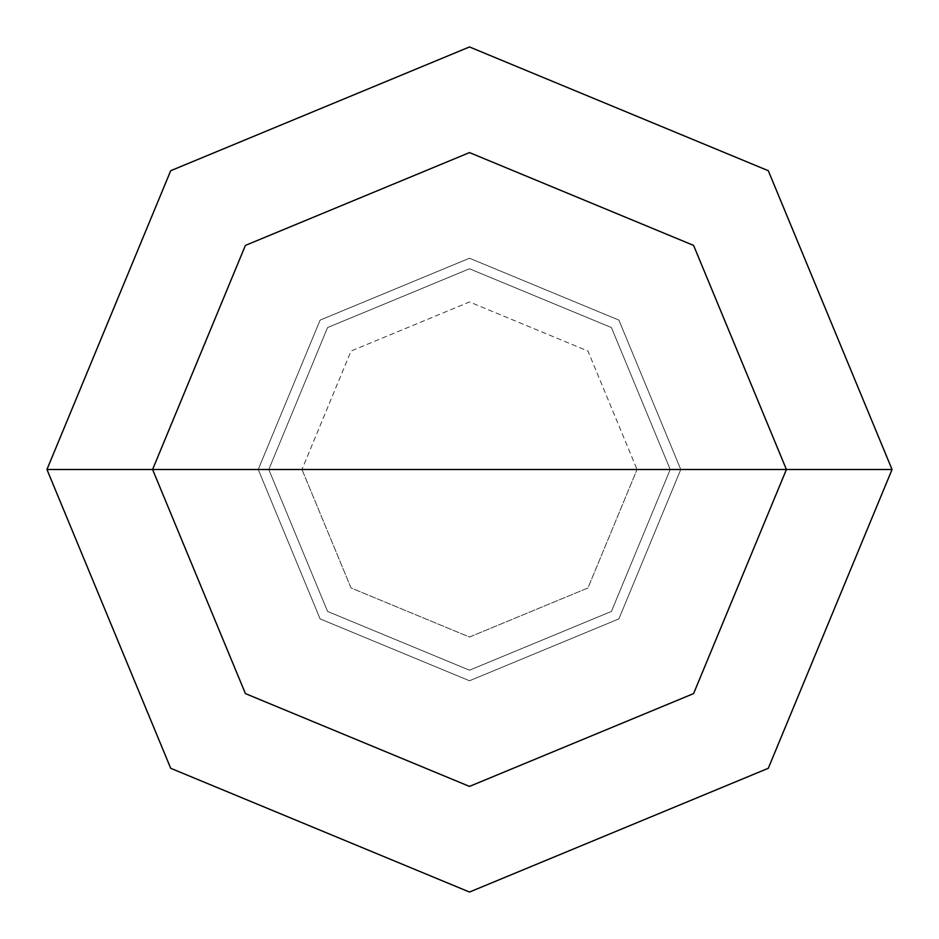 <?xml version="1.0" encoding="UTF-8"?>
<svg xmlns="http://www.w3.org/2000/svg" width="939" height="939" viewBox="0 0 939 939"><rect width="100%" height="100%" fill="white"/><g stroke="black" fill="none" stroke-linecap="round" stroke-linejoin="round"><path stroke-width="0.7" stroke-dasharray="4.7 3.52" d="M258.225 469.5L320.105 320.105L469.5 258.225L618.895 320.105L680.775 469.5L258.225 469.5L320.105 618.895L469.5 680.775L618.895 618.895L680.775 469.5L301.959 469.5L351.033 587.967L469.5 637.041L587.967 587.967L637.041 469.5L587.967 587.967L469.5 637.041L351.033 587.967L301.959 469.5L258.225 469.5L320.105 618.895L469.5 680.775L618.895 618.895L680.775 469.5L618.895 618.895L469.5 680.775L320.105 618.895L258.225 469.5L680.775 469.5L618.895 618.895L469.5 680.775L320.105 618.895L258.225 469.5L637.041 469.5L587.967 351.033L469.5 301.959L351.033 351.033L301.959 469.5L351.033 351.033L469.5 301.959L587.967 351.033L637.041 469.5L680.775 469.5L618.895 320.105L469.5 258.225L320.105 320.105L258.225 469.5L320.105 320.105L469.5 258.225L618.895 320.105L680.775 469.5L618.895 320.105L469.5 258.225L320.105 320.105L258.225 469.5L320.105 618.895L469.5 680.775L618.895 618.895L680.775 469.5L258.225 469.5L320.105 618.895L469.5 680.775L618.895 618.895L680.775 469.5L618.895 618.895L469.5 680.775L320.105 618.895L258.225 469.5L268.789 469.5L327.57 611.43L469.5 670.211L611.43 611.43L670.211 469.5L680.775 469.5L618.895 618.895L469.5 680.775L320.105 618.895L258.225 469.5L680.775 469.5L618.895 320.105L469.5 258.225L320.105 320.105L258.225 469.5L320.105 320.105L469.5 258.225L618.895 320.105L680.775 469.5L618.895 320.105L469.5 258.225L320.105 320.105L258.225 469.5L320.105 320.105L469.5 258.225L618.895 320.105L680.775 469.5L670.211 469.5L611.43 611.43L469.5 670.211L327.57 611.43L268.789 469.5L327.57 611.43L469.5 670.211L611.43 611.43L670.211 469.5L611.43 611.43L469.5 670.211L327.57 611.43L268.789 469.5L46.95 469.5L170.71 768.29L469.5 892.05L768.29 768.29L892.05 469.5L670.211 469.5L611.43 327.57L469.5 268.789L327.57 327.57L268.789 469.5L258.225 469.5M892.05 469.5L768.29 768.29L469.5 892.05L170.71 768.29L46.95 469.5L268.789 469.5L327.57 327.57L469.5 268.789L611.43 327.57L670.211 469.5L611.43 327.57L469.5 268.789L327.57 327.57L268.789 469.5L327.57 327.57L469.5 268.789L611.43 327.57L670.211 469.5L892.05 469.5L768.29 170.71L469.5 46.95L170.71 170.71L46.95 469.5L170.71 170.71L469.5 46.95L768.29 170.71L892.05 469.5"/><path stroke-width="1.41" d="M152.588 469.5L245.408 245.408L469.5 152.588L693.592 245.408L786.413 469.5L152.588 469.5L245.408 693.592L469.5 786.413L693.592 693.592L786.413 469.5L892.05 469.5L768.29 768.29L469.5 892.05L170.71 768.29L46.95 469.5L170.71 768.29L469.5 892.05L768.29 768.29L892.05 469.5L768.29 170.71L469.5 46.95L170.71 170.71L46.95 469.5L786.413 469.5L693.592 693.592L469.5 786.413L245.408 693.592L152.588 469.5L46.95 469.5L170.71 170.71L469.5 46.95L768.29 170.71L892.05 469.5L786.413 469.5L693.592 245.408L469.5 152.588L245.408 245.408L152.588 469.5"/></g></svg>
